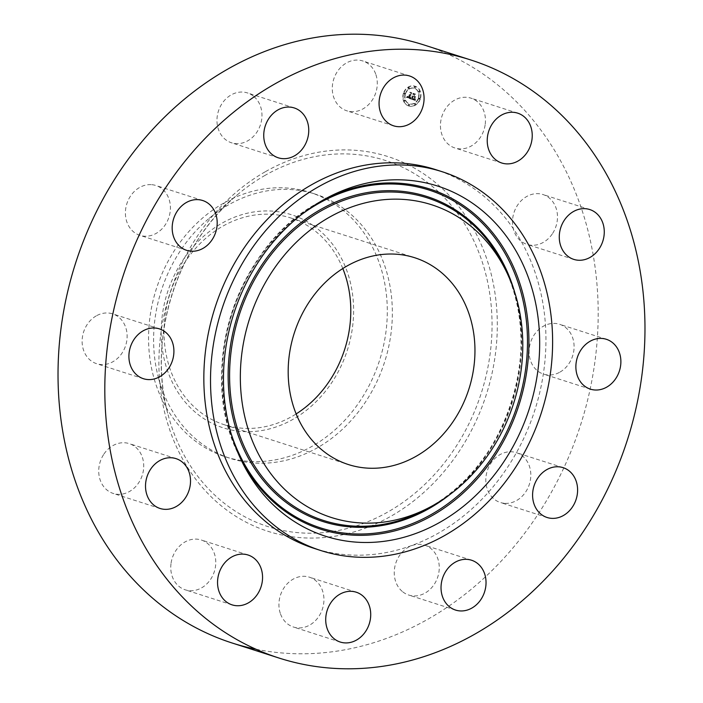 <?xml version="1.0" encoding="UTF-8"?>
<svg xmlns="http://www.w3.org/2000/svg" width="703" height="703" viewBox="0 0 703 703"><rect width="100%" height="100%" fill="white"/><g stroke="black" fill="none" stroke-linecap="round" stroke-linejoin="round"><path stroke-width="0.53" stroke-dasharray="3.52 2.64" d="M375.674 73.964A26.169 22.092 107.8 0 0 362.774 60.968A26.169 22.092 107.8 0 0 338.723 69.694A26.169 22.092 107.8 0 0 333.89 97.796A26.169 22.092 107.8 0 0 346.79 110.802A26.169 22.092 107.8 0 0 370.841 102.067A26.169 22.092 107.8 0 0 375.674 73.964M317.484 549.412A198.887 167.929 107.8 0 0 438.531 533.059A198.887 167.929 107.8 0 0 545.941 337.932A198.887 167.929 107.8 0 0 435.649 169.625M255.98 649.238A314.03 265.145 107.8 0 0 428.593 618.816A314.03 265.145 107.8 0 0 598.183 310.717A314.03 265.145 107.8 0 0 424.041 44.974M402.845 591.908A26.169 22.092 107.8 0 0 408.759 595.054A26.169 22.092 107.8 0 0 436.343 580.564A26.169 22.092 107.8 0 0 430.658 548.358A26.169 22.092 107.8 0 0 424.744 545.212A26.169 22.092 107.8 0 0 397.16 559.702A26.169 22.092 107.8 0 0 402.845 591.908M151.092 184.634A26.169 22.092 107.8 0 0 126.109 206.462A26.169 22.092 107.8 0 0 139.906 235.347A26.169 22.092 107.8 0 0 144.704 236.217A26.169 22.092 107.8 0 0 169.695 214.389A26.169 22.092 107.8 0 0 155.899 185.504A26.169 22.092 107.8 0 0 151.092 184.634M505.123 503.357A26.169 22.092 107.8 0 0 530.106 481.529A26.169 22.092 107.8 0 0 516.31 452.644A26.169 22.092 107.8 0 0 511.512 451.774A26.169 22.092 107.8 0 0 486.52 473.602A26.169 22.092 107.8 0 0 500.316 502.487A26.169 22.092 107.8 0 0 505.123 503.357M96.249 315.884A26.169 22.092 107.8 0 0 82.119 341.553A26.169 22.092 107.8 0 0 96.627 363.697A26.169 22.092 107.8 0 0 112.998 361.685A26.169 22.092 107.8 0 0 127.129 336.008A26.169 22.092 107.8 0 0 112.621 313.863A26.169 22.092 107.8 0 0 96.249 315.884M559.966 372.107A26.169 22.092 107.8 0 0 574.096 346.438A26.169 22.092 107.8 0 0 559.588 324.294A26.169 22.092 107.8 0 0 543.217 326.306A26.169 22.092 107.8 0 0 529.087 351.983A26.169 22.092 107.8 0 0 543.595 374.128A26.169 22.092 107.8 0 0 559.966 372.107M103.534 454.665A26.169 22.092 107.8 0 0 113.236 493.453A26.169 22.092 107.8 0 0 138.922 482.407A26.169 22.092 107.8 0 0 129.22 443.619A26.169 22.092 107.8 0 0 103.534 454.665M552.681 233.326A26.169 22.092 107.8 0 0 542.98 194.538A26.169 22.092 107.8 0 0 517.294 205.575A26.169 22.092 107.8 0 0 526.995 244.372A26.169 22.092 107.8 0 0 552.681 233.326M170.987 563.788A26.169 22.092 107.8 0 0 185.267 589.835A26.169 22.092 107.8 0 0 215.549 566.047A26.169 22.092 107.8 0 0 201.26 540.001A26.169 22.092 107.8 0 0 170.987 563.788M485.228 124.203A26.169 22.092 107.8 0 0 470.94 98.148A26.169 22.092 107.8 0 0 440.667 121.935A26.169 22.092 107.8 0 0 454.955 147.99A26.169 22.092 107.8 0 0 485.228 124.203M280.541 614.027A26.169 22.092 107.8 0 0 293.441 627.023A26.169 22.092 107.8 0 0 317.492 618.297A26.169 22.092 107.8 0 0 322.326 590.186A26.169 22.092 107.8 0 0 309.425 577.189A26.169 22.092 107.8 0 0 285.374 585.915A26.169 22.092 107.8 0 0 280.541 614.027M253.37 96.083A26.169 22.092 107.8 0 0 247.456 92.937A26.169 22.092 107.8 0 0 219.872 107.427A26.169 22.092 107.8 0 0 225.558 139.625A26.169 22.092 107.8 0 0 231.472 142.779A26.169 22.092 107.8 0 0 259.055 128.289A26.169 22.092 107.8 0 0 253.37 96.083M342.809 268.528A108.596 91.689 107.8 0 0 290.567 217.904A108.596 91.689 107.8 0 0 222.649 226.278A108.596 91.689 107.8 0 0 164.001 332.818A108.596 91.689 107.8 0 0 224.222 424.709A108.596 91.689 107.8 0 0 292.14 416.343A108.596 91.689 107.8 0 0 296.156 413.926M313.213 225.531A111.891 94.474 -72.2 0 1 335.779 376.175A111.891 94.474 -72.2 0 1 201.576 417.09A111.891 94.474 -72.2 0 1 179.01 266.446A111.891 94.474 -72.2 0 1 313.213 225.531M198.685 443.505A138.799 117.199 107.8 0 0 225.531 456.853A138.799 117.199 107.8 0 0 312.343 446.159A138.799 117.199 -72.2 0 0 386.465 327.457A138.799 117.199 -72.2 0 0 337.176 205.874A138.799 117.199 107.8 0 0 310.339 192.525A138.799 117.199 107.8 0 0 223.519 203.22A138.799 117.199 -72.2 0 0 149.396 321.921A138.799 117.199 -72.2 0 0 198.685 443.505M228.563 204.837A138.799 117.199 107.8 0 0 209.16 218.352A138.799 117.199 107.8 0 0 158.263 376.984A138.799 117.199 107.8 0 0 230.575 458.479A138.799 117.199 107.8 0 0 317.396 447.776A138.799 117.199 107.8 0 0 392.353 311.596A138.799 117.199 107.8 0 0 315.383 194.142A138.799 117.199 107.8 0 0 228.563 204.837M403.443 93.183A10.36 8.752 107.8 0 0 408.548 105.898A10.36 8.752 107.8 0 0 419.99 98.868A10.36 8.752 107.8 0 0 414.875 86.161A10.36 8.752 107.8 0 0 403.443 93.183M420.306 98.974A10.36 8.752 -72.2 0 1 408.865 105.995A10.36 8.752 -72.2 0 1 403.759 93.288A10.36 8.752 -72.2 0 1 415.201 86.258A10.36 8.752 -72.2 0 1 420.306 98.974M405.517 93.886A8.164 6.898 -72.2 0 1 414.533 88.358A8.164 6.898 -72.2 0 1 418.557 98.367A8.164 6.898 -72.2 0 1 409.541 103.903A8.164 6.898 -72.2 0 1 405.517 93.886M408.575 104.738A0.624 0.527 -72.2 0 1 409.577 105.081A0.624 0.527 -72.2 0 1 408.575 104.738L408.25 104.633A0.624 0.527 107.8 0 0 409.251 104.975A0.624 0.527 107.8 0 0 408.25 104.633M418.926 98.499A0.624 0.527 -72.2 0 1 419.937 98.842A0.624 0.527 -72.2 0 1 418.926 98.499M414.673 103.965A0.624 0.527 -72.2 0 1 415.675 104.308A0.624 0.527 -72.2 0 1 414.673 103.965L414.348 103.859A0.624 0.527 107.8 0 0 415.35 104.202A0.624 0.527 107.8 0 0 414.348 103.859M414.489 87.181A0.624 0.527 -72.2 0 1 415.499 87.523A0.624 0.527 -72.2 0 1 414.489 87.181L414.172 87.075A0.624 0.527 107.8 0 0 415.174 87.418A0.624 0.527 107.8 0 0 414.172 87.075M418.856 91.548A0.624 0.527 -72.2 0 1 419.858 91.891A0.624 0.527 -72.2 0 1 418.856 91.548L418.54 91.443A0.624 0.527 107.8 0 0 419.542 91.794A0.624 0.527 107.8 0 0 418.54 91.443M405.139 93.763A0.624 0.527 -72.2 0 1 404.137 93.411A0.624 0.527 -72.2 0 1 405.139 93.763L404.814 93.657A0.624 0.527 107.8 0 0 403.812 93.314A0.624 0.527 107.8 0 0 404.814 93.657M405.209 100.714A0.624 0.527 -72.2 0 1 404.207 100.362A0.624 0.527 -72.2 0 1 405.209 100.714L404.893 100.608A0.624 0.527 107.8 0 0 403.891 100.265A0.624 0.527 107.8 0 0 404.893 100.608M409.401 88.297A0.624 0.527 -72.2 0 1 408.399 87.954A0.624 0.527 -72.2 0 1 409.401 88.297L409.076 88.191A0.624 0.527 107.8 0 0 408.074 87.849A0.624 0.527 107.8 0 0 409.076 88.191M418.232 98.271A8.164 6.898 107.8 0 0 414.208 88.253A8.164 6.898 107.8 0 0 405.192 93.789A8.164 6.898 107.8 0 0 409.216 103.798A8.164 6.898 107.8 0 0 418.232 98.271M410.728 98.965L410.64 97.489L409.058 97.963L411.176 92.972L409.515 92.409L409.858 93.086L408.417 97.357L407.591 96.302L408.311 97.673L407.415 97.234L407.38 96.285L406.404 97.436L411.044 99.07L406.729 97.532L407.705 96.39L407.705 97.286L408.628 97.779L407.907 96.408L408.733 97.453L410.174 93.183L409.84 92.506L411.492 93.077L409.383 98.069L410.947 98.007L410.939 97.339L411.044 99.07M410.306 97.77L409.427 97.699L410.877 93.385L411.73 92.77L409.761 92.225L411.492 92.822L410.78 93.314L409.278 97.779L411.273 98.139L411.255 98.903L411.273 98.139M411.062 99.079L414.814 100.371L414.656 98.877L413.803 99.501L412.389 99.141L413.065 97.128L412.687 98.982L414.339 99.061L412.819 98.895L413.382 97.242L414.26 98.35L414.867 96.548L413.188 96.768L414.568 94.211L412.793 93.596L413.197 94.36L412.573 96.206L412.072 95.854L412.468 96.522L411.835 96.03L412.345 96.882L411.062 99.079L412.055 98.798L412.661 96.988L412.151 96.126L412.784 96.627L412.389 95.96L412.889 96.311L413.513 94.466L413.118 93.701L414.893 94.316L413.513 96.873L415.183 96.654L414.577 98.455L413.698 97.339L413.144 99L414.594 99.237L413.012 99.079L413.39 97.234L412.714 99.246L414.049 99.606L414.972 98.982L414.981 99.51L414.963 98.666L415.13 100.476L411.378 99.185M414.577 98.288L415.201 96.434L414.454 98.323L415.517 96.539L414.893 98.394M414.366 96.777L413.619 96.522L415.192 93.965L413.1 93.244L414.955 94.009L413.496 96.601L414.216 96.856L414.682 96.873L413.812 96.706L414.489 94.703L415.271 94.114L413.294 93.429L415.517 94.07L414.559 94.782L413.944 96.619L414.682 96.873M411.879 95.968L412.837 96.285M413.065 99L413.689 99.202M413.136 99.026L414.085 99.299M413.285 99.079L413.9 99.264M413.795 99.299L414.436 99.483M412.977 99.088L413.584 99.299M412.881 99.053L413.487 99.264M412.881 99.299L413.513 99.51M413.083 99.369L413.707 99.562M414.656 99.404L415.499 100.309L415.288 98.772L415.332 99.633M414.726 99.993L415.35 100.195M407.265 96.381L407.881 96.592M407.353 96.39L407.977 96.592M407.327 96.487L407.968 96.663M407.301 96.926L407.942 97.137M407.696 97.471L408.338 97.708M407.775 97.506L408.408 97.726M407.863 97.55L408.478 97.743M408.039 97.348L408.663 97.55M407.687 97.128L408.338 97.313M407.652 97.076L408.276 97.286M408.083 97.242L408.733 97.453M409.128 97.989L409.779 98.218M409.313 98.069L409.928 98.253M410.622 97.875L409.594 97.884L411.106 93.411L411.809 92.928L410.201 92.242L412.046 92.875L411.202 93.481L409.752 97.805L410.622 97.875M409.278 97.779L410.271 98.06M409.48 97.726L410.121 97.919M419.612 98.745A0.624 0.527 107.8 0 0 418.61 98.394A0.624 0.527 107.8 0 0 419.612 98.745M239.828 457.126A178.624 150.82 -72.2 0 1 238.677 454.762A178.624 150.82 -72.2 0 1 319.812 201.875A178.624 150.82 -72.2 0 1 322.123 200.619M230.953 433.066A177.42 149.801 -72.2 0 1 300.902 215.03M514.737 292.43A170.636 144.071 -72.2 0 1 449.902 494.517M504.886 268.441A169.432 143.052 -72.2 0 1 427.934 508.295C506.696 467.671 545.317 347.3 504.886 268.441M265.189 175.293A192.262 162.331 107.8 0 0 238.308 194.01L238.308 194.01A192.262 162.331 107.8 0 0 167.815 413.742L167.815 413.742A192.262 162.331 107.8 0 0 388.223 511.793A192.262 162.331 107.8 0 0 480.184 255.997A192.262 162.331 107.8 0 0 265.189 175.293M265.154 171.822A196.735 166.11 107.8 0 0 171.049 433.584A196.735 166.11 107.8 0 0 391.061 516.16A196.735 166.11 107.8 0 0 485.167 254.407A196.735 166.11 107.8 0 0 265.154 171.822M409.559 75.977L362.774 60.968M393.575 125.811L346.79 110.802M455.544 610.063L408.759 595.054M471.528 560.221L424.744 545.212M186.69 250.356L139.906 235.347M202.684 200.513L155.899 185.504M563.094 467.653L516.31 452.644M547.101 517.496L500.316 502.487M143.412 378.706L96.627 363.697M159.405 328.872L112.621 313.863M606.373 339.303L559.588 324.294M590.379 389.137L543.595 374.128M160.02 508.462L113.236 493.453M176.005 458.628L129.22 443.619M589.764 209.547L542.98 194.538M573.78 259.381L526.995 244.372M232.06 604.852L185.267 589.835M248.045 555.01L201.26 540.001M517.733 113.165L470.94 98.148M501.74 162.999L454.955 147.99M340.226 642.032L293.441 627.023M356.21 592.198L309.425 577.189M294.241 107.946L247.456 92.937M278.256 157.788L231.472 142.779M324.461 199.301L319.812 201.875C236.674 244.829 196.04 371.448 238.677 454.762L240.962 459.56M224.222 424.709L348.398 464.551M290.567 217.904L414.744 257.746M225.531 456.853L230.575 458.479M209.16 218.352L238.308 194.01C177.244 243.423 146.892 338.02 167.815 413.742L158.263 376.984M310.339 192.525L315.383 194.142"/><path stroke-width="1.05" d="M422.459 88.973A26.169 22.092 107.8 0 0 409.559 75.977A26.169 22.092 107.8 0 0 385.508 84.703A26.169 22.092 107.8 0 0 380.675 112.814A26.169 22.092 107.8 0 0 393.575 125.811A26.169 22.092 107.8 0 0 417.626 117.085A26.169 22.092 107.8 0 0 422.459 88.973M475.377 633.825A314.03 265.145 107.8 0 0 644.967 325.726A314.03 265.145 107.8 0 0 470.825 59.983A314.03 265.145 107.8 0 0 274.407 84.184A314.03 265.145 107.8 0 0 104.817 392.283A314.03 265.145 107.8 0 0 278.959 658.026A314.03 265.145 107.8 0 0 475.377 633.825M442.328 171.769A198.887 167.929 107.8 0 0 317.932 187.095A198.887 167.929 107.8 0 0 210.522 382.221A198.887 167.929 107.8 0 0 320.805 550.528A198.887 167.929 107.8 0 0 445.21 535.194A198.887 167.929 107.8 0 0 552.611 340.067A198.887 167.929 107.8 0 0 442.328 171.769L435.649 169.625A198.887 167.929 107.8 0 0 311.253 184.951A198.887 167.929 107.8 0 0 203.844 380.086A198.887 167.929 107.8 0 0 314.136 548.384A198.887 167.929 107.8 0 0 317.484 549.412M300.155 111.092A26.169 22.092 107.8 0 0 294.241 107.946A26.169 22.092 107.8 0 0 266.657 122.436A26.169 22.092 107.8 0 0 272.342 154.642A26.169 22.092 107.8 0 0 278.256 157.788A26.169 22.092 107.8 0 0 305.84 143.298A26.169 22.092 107.8 0 0 300.155 111.092M197.877 199.643A26.169 22.092 107.8 0 0 172.894 221.471A26.169 22.092 107.8 0 0 186.69 250.356A26.169 22.092 107.8 0 0 191.488 251.226A26.169 22.092 107.8 0 0 216.48 229.398A26.169 22.092 107.8 0 0 202.684 200.513A26.169 22.092 107.8 0 0 197.877 199.643M143.034 330.893A26.169 22.092 107.8 0 0 128.904 356.562A26.169 22.092 107.8 0 0 143.412 378.706A26.169 22.092 107.8 0 0 159.783 376.694A26.169 22.092 107.8 0 0 173.913 351.017A26.169 22.092 107.8 0 0 159.405 328.872A26.169 22.092 107.8 0 0 143.034 330.893M150.319 469.674A26.169 22.092 107.8 0 0 160.02 508.462A26.169 22.092 107.8 0 0 185.706 497.425A26.169 22.092 107.8 0 0 176.005 458.628A26.169 22.092 107.8 0 0 150.319 469.674M217.772 578.797A26.169 22.092 107.8 0 0 232.06 604.852A26.169 22.092 107.8 0 0 262.333 581.065A26.169 22.092 107.8 0 0 248.045 555.01A26.169 22.092 107.8 0 0 217.772 578.797M327.326 629.036A26.169 22.092 107.8 0 0 340.226 642.032A26.169 22.092 107.8 0 0 364.277 633.306A26.169 22.092 107.8 0 0 369.11 605.204A26.169 22.092 107.8 0 0 356.21 592.198A26.169 22.092 107.8 0 0 332.159 600.933A26.169 22.092 107.8 0 0 327.326 629.036M449.63 606.917A26.169 22.092 107.8 0 0 455.544 610.063A26.169 22.092 107.8 0 0 483.128 595.573A26.169 22.092 107.8 0 0 477.442 563.375A26.169 22.092 107.8 0 0 471.528 560.221A26.169 22.092 107.8 0 0 443.945 574.711A26.169 22.092 107.8 0 0 449.63 606.917M551.908 518.366A26.169 22.092 107.8 0 0 576.891 496.538A26.169 22.092 107.8 0 0 563.094 467.653A26.169 22.092 107.8 0 0 558.296 466.783A26.169 22.092 107.8 0 0 533.305 488.611A26.169 22.092 107.8 0 0 547.101 517.496A26.169 22.092 107.8 0 0 551.908 518.366M606.751 387.116A26.169 22.092 107.8 0 0 620.881 361.447A26.169 22.092 107.8 0 0 606.373 339.303A26.169 22.092 107.8 0 0 590.002 341.315A26.169 22.092 107.8 0 0 575.871 366.992A26.169 22.092 107.8 0 0 590.379 389.137A26.169 22.092 107.8 0 0 606.751 387.116M599.466 248.335A26.169 22.092 107.8 0 0 589.764 209.547A26.169 22.092 107.8 0 0 564.078 220.593A26.169 22.092 107.8 0 0 573.78 259.381A26.169 22.092 107.8 0 0 599.466 248.335M532.013 139.212A26.169 22.092 107.8 0 0 517.733 113.165A26.169 22.092 107.8 0 0 487.451 136.953A26.169 22.092 107.8 0 0 501.74 162.999A26.169 22.092 107.8 0 0 532.013 139.212M470.825 59.983L424.041 44.974A314.03 265.145 107.8 0 0 227.623 69.175A314.03 265.145 107.8 0 0 58.033 377.274A314.03 265.145 107.8 0 0 232.175 643.017A314.03 265.145 107.8 0 0 255.98 649.238M289.856 518.515A183.843 155.222 107.8 0 0 510.36 451.291A183.843 155.222 107.8 0 0 473.286 203.773A183.843 155.222 107.8 0 0 324.461 199.301A183.843 155.222 107.8 0 0 240.962 459.56A183.843 155.222 107.8 0 0 289.856 518.515M463.488 220.575A164.212 138.649 107.8 0 0 266.525 280.629A164.212 138.649 107.8 0 0 299.645 501.714A164.212 138.649 107.8 0 0 432.582 505.712A164.212 138.649 107.8 0 0 507.162 273.239A164.212 138.649 107.8 0 0 463.488 220.575M346.825 266.112A108.596 91.689 107.8 0 0 288.177 372.652A108.596 91.689 107.8 0 0 348.398 464.551A108.596 91.689 107.8 0 0 416.317 456.177A108.596 91.689 107.8 0 0 474.956 349.637A108.596 91.689 107.8 0 0 414.744 257.746A108.596 91.689 107.8 0 0 346.825 266.112M296.156 413.926A108.596 91.689 107.8 0 0 342.809 268.528M322.123 200.619A178.624 150.82 -72.2 0 1 464.411 206.225A178.624 150.82 -72.2 0 1 500.439 446.721A178.624 150.82 -72.2 0 1 286.191 512.048A178.624 150.82 -72.2 0 1 239.828 457.126M300.902 215.03A177.42 149.801 -72.2 0 1 463.4 207.13A177.42 149.801 -72.2 0 1 499.192 446.001A177.42 149.801 -72.2 0 1 286.385 510.879A177.42 149.801 -72.2 0 1 230.953 433.066M449.902 494.517A170.636 144.071 -72.2 0 1 289.768 505.07A170.636 144.071 -72.2 0 1 255.347 275.339A170.636 144.071 -72.2 0 1 460.017 212.939A170.636 144.071 -72.2 0 1 514.737 292.43M432.582 505.712L427.934 508.295A169.432 143.052 -72.2 0 1 290.778 504.165A169.432 143.052 -72.2 0 1 256.604 276.059A169.432 143.052 -72.2 0 1 459.824 214.099A169.432 143.052 -72.2 0 1 504.886 268.441L507.162 273.239M232.175 643.017L278.959 658.026M314.136 548.384L320.805 550.528"/></g></svg>

